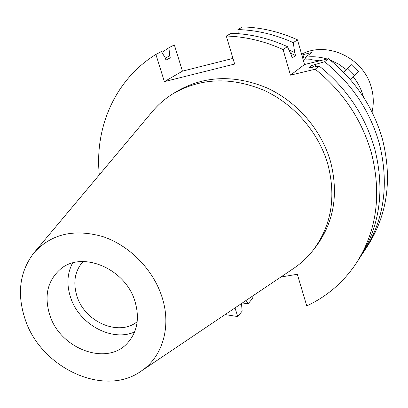 <?xml version="1.0" encoding="UTF-8"?>
<svg xmlns="http://www.w3.org/2000/svg" width="408" height="408" viewBox="0 0 408 408"><rect width="100%" height="100%" fill="white"/><g stroke="black" fill="none" stroke-linecap="round" stroke-linejoin="round"><path stroke-width="0.61" d="M49.842 315.216C60.287 348.865 106.544 366.292 127.23 343.363C137.363 332.199 139.908 318.082 134.864 301.017C125.241 268.449 81.875 250.369 60.435 269.153C47.456 280.714 43.926 296.065 49.842 315.216M134.625 331.939C111.935 342.22 79.116 324.309 70.63 297.539C66.499 284.942 67.147 273.426 72.568 263.002M83.038 261.523C74.751 271.024 72.757 282.657 77.051 296.432C84.956 322.116 119.034 336.743 137.185 321.683M319.755 60.807L311.477 59.721L303.256 60.032M238.267 33.675L237.879 29.575L242.632 26.928C261.293 27.448 279.577 31.748 297.488 39.826L304.531 64.515L328.455 58.691C355.261 80.223 373.279 107.131 382.505 139.414C392.44 179.265 387.437 214.838 367.496 246.131L361.86 254.577M232.968 58.405L182.442 71.155L174.349 44.911L168.973 47.685L169.59 55.57L170.279 57.793L165.959 60.119L165.26 57.875L161.435 51.581L155.892 54.443L164.378 81.626L182.442 71.155M251.904 296.524L252.501 298.452L248.191 303.731L242.337 302.971M304.531 64.515L290.46 75.159L315.19 69.202L319.178 66.045L308.545 67.978L311.763 65.484L324.595 61.746L328.455 58.691M324.595 61.746C351.701 83.533 369.929 110.741 379.282 143.371C389.349 183.641 384.331 219.56 364.216 251.124M280.872 277.017L297.33 274.273L306.755 305.888C327.007 296.483 343.5 282.275 356.23 263.277L359.616 258.126C379.97 226.19 385.014 189.786 374.758 148.925C365.226 115.811 346.703 88.184 319.178 66.045M246.029 300.487L248.191 303.731M235.018 307.897L237.726 316.567L242.153 311.131L241.475 303.552M161.935 52.403L168.973 47.685M288.92 49.852L294.683 52.617L295.525 55.549L292.164 57.951L291.312 54.993L287.41 46.629C269.04 38.316 250.308 33.869 231.203 33.293L226.297 36.032L234.651 64.046L164.378 81.626M237.879 29.575C256.724 30.121 275.196 34.481 293.296 42.656L297.488 39.826M290.46 75.159L283.075 49.557L287.41 46.629M294.683 52.617L293.296 42.656M315.19 69.202C343.021 91.611 361.769 119.544 371.428 153.01C381.827 194.31 376.762 231.066 356.23 263.277M237.726 316.567L225.109 314.573M99.323 174.833C94.411 127.225 115.413 79.3 155.892 54.443M226.297 36.032C245.585 36.628 264.512 41.137 283.075 49.557M313.502 249.767L316.159 246.32C333.999 222.12 338.778 193.831 330.485 161.446C321.361 129.627 296.784 101.306 266.455 87.7C233.932 74.496 204.031 75.74 176.74 91.438L173.033 93.718C200.476 77.928 230.576 76.694 263.333 90.02C293.882 103.744 318.653 132.284 327.869 164.332C336.238 196.957 331.449 225.435 313.502 249.767C307.688 257.29 300.869 263.639 293.046 268.816L141.326 371M313.752 66.907L311.763 65.484M314.604 64.796L316.802 66.417M165.413 58.364L169.59 55.57M295.525 55.549L290.379 52.979M34.425 252.241L151.944 112.067C157.916 104.825 164.944 98.711 173.033 93.718M25.153 319.342C16.743 293.852 19.62 271.748 33.772 253.021C50.923 233.993 73.884 228.506 102.653 236.548C129.29 245.335 152.98 269.305 161.833 296.514C171.88 326.533 162.506 357.474 140.48 371.566C103.754 397.418 40.78 367.807 25.153 319.342M327.15 59.007C319.913 56.809 312.671 56.217 305.429 57.227L306.153 59.762M330.143 60.032L338.518 64.051L346.137 69.498L343.485 72.119M350.248 79.448L353.104 76.643C357.867 82.559 361.259 89.117 363.268 96.319L363.467 97.053M372.045 112.098C373.85 104.178 373.667 96.155 371.489 88.036C364.227 58.15 327.175 40.555 301.599 54.223M353.104 76.643L358.734 71.507L351.89 64.495L346.137 69.498M304.383 59.905L302.899 54.697L301.935 55.401M302.899 54.697L311.86 52.484L305.429 57.227M354.572 75.302L347.886 68.447L351.89 64.495M347.886 68.447L343.572 72.211"/></g></svg>
